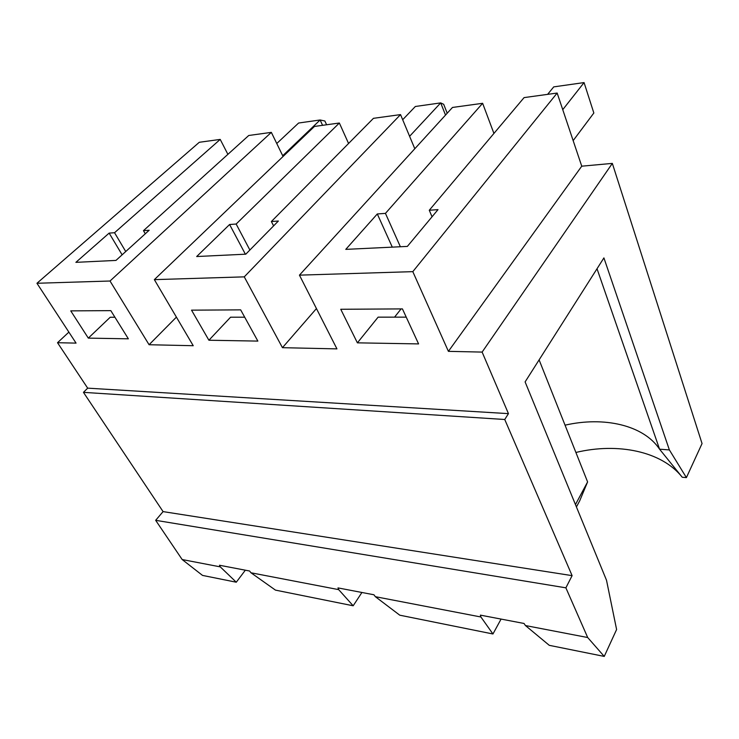 <?xml version="1.0" encoding="UTF-8"?>
<svg xmlns="http://www.w3.org/2000/svg" width="739" height="739" viewBox="0 0 739 739"><rect width="100%" height="100%" fill="white"/><g stroke="black" fill="none" stroke-linecap="round" stroke-linejoin="round"><path stroke-width="1.11" d="M565.049 425.174C603.652 416.297 643.429 424.916 659.567 449.183L682.245 477.246L686.402 477.616L669.377 449.922L603.911 257.902L525.106 381.906L606.516 580.263L616.603 629.517L604.243 656.417L549.28 645.332L525.457 625.554L524.034 623.467L480.368 615.125L480.913 616.991L375.357 596.687L399.762 615.181L492.95 633.979L480.913 616.991M686.402 477.616L702.05 443.557L612.335 163.393L482.124 352.087L448.407 351.348L412.815 271.647L557.16 93.049L581.75 166.183L448.407 351.348M604.243 656.417L587.69 637.526L565.88 587.828L572.106 575.644L504.746 419.493L508.45 413.637L482.124 352.087M182.173 559.543L202.514 575.404L236.277 582.212L220.268 566.868L182.173 559.543L155.661 520.321L163.079 511.61L83.452 392.354L87.673 388.151L57.522 342.711L68.875 332.125M191.53 310.158L208.906 340.236L257.865 341.095L240.665 309.863L191.53 310.158M244.711 317.197L230.568 317.207L208.906 340.236M245.385 254.198L229.589 224.508L196.676 256.535L245.791 254.179L278.372 221.026L271.379 221.524L373.454 118.323L400.538 114.6L414.801 148.742M682.245 477.246C661.617 451.086 617.527 442.458 575.893 452.462M492.95 633.979L501.079 619.079M392.289 247.131L377.306 213.959L345.778 249.376L407.355 246.41L438.005 209.627L429.276 210.255L524.08 97.603L557.16 93.049M340.753 309.272L357.39 342.841L418.588 343.912L402.432 308.902L340.753 309.272M406.238 317.142L378.109 317.151L357.39 342.841M401.083 308.911L394.561 317.142M597.02 268.747L659.567 449.183L669.377 449.922M125.741 251.546L114.545 232.72L109.141 233.108L75.886 262.345L115.968 260.414L149.186 230.245L143.468 230.66L145.278 233.792M128.364 338.822L110.813 310.639L70.75 310.87L88.31 338.12L128.364 338.822M412.815 271.647L299.443 275.148L336.947 348.882L282.446 347.681L244.267 276.857L154.349 279.638L193.23 345.713L149.084 344.734L110.019 281.014L271.342 132.373L283.065 156.474M176.409 317.123L149.084 344.734M508.45 413.637L87.673 388.151M110.019 281.014L36.95 283.268L199.29 142.285L220.213 139.412L227.889 154.34M57.522 342.711L76.062 343.118L36.95 283.268M154.349 279.638L314.454 126.443L339.358 123.016L348.568 143.486M249.874 250.013L236.157 224.037L229.589 224.508M236.157 224.037L339.358 123.016M244.267 276.857L400.538 114.6M271.342 132.373L248.747 135.486L143.468 230.66M400.372 246.743L385.444 213.377L482.632 103.303L452.471 107.46L299.443 275.148M482.632 103.303L493.92 133.436M581.75 166.183L612.335 163.393M385.444 213.377L377.306 213.959M432.047 216.786L429.276 210.255M316.44 308.569L282.446 347.681M562.749 109.677L584.069 82.583L593.842 113.012L573.15 140.632M273.596 225.885L271.379 221.524M539.11 359.875L587.597 481.92L579.699 500.82L576.429 506.954M322.573 125.325L320.126 119.977L324.883 121.002L326.61 124.771M445.515 115.081L440.693 102.897L415.336 106.49L402.681 119.736M409.609 136.299L440.693 102.897L443.696 104.31L447.206 113.224M282.704 155.735L320.126 119.977L298.611 123.025L276.755 143.514M122.129 254.826L109.141 233.108M361.916 592.475L353.177 605.786L338.684 589.639L337.982 587.902L373.934 594.775L375.357 596.687M338.684 589.639L250.983 572.78L275.444 590.11L353.177 605.786M220.268 566.868L219.465 565.243L249.579 571.007L250.983 572.78M565.88 587.828L155.661 520.321M587.69 637.526L525.457 625.554M572.106 575.644L163.079 511.61M504.746 419.493L83.452 392.354M236.277 582.212L245.339 570.194M114.545 232.72L220.213 139.412M114.933 317.243L110.213 317.253L88.31 338.12M575.45 504.58L587.597 481.92M584.069 82.583L553.742 86.879L547.617 94.361"/></g></svg>
